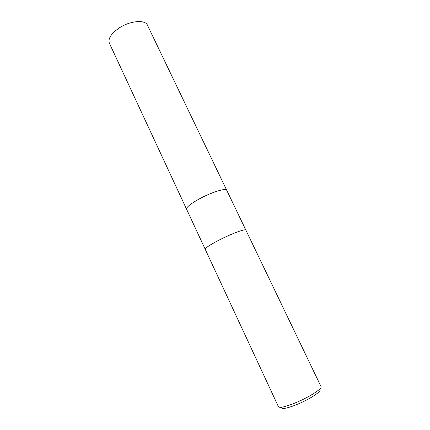 <?xml version="1.0" encoding="UTF-8"?>
<svg xmlns="http://www.w3.org/2000/svg" width="430" height="430" viewBox="0 0 430 430"><rect width="100%" height="100%" fill="white"/><g stroke="black" fill="none" stroke-linecap="round" stroke-linejoin="round"><path stroke-width="0.64" d="M205.228 249.309C205.196 248.051 209.544 245.116 218.279 240.51C230.743 233.995 245.713 228.411 245.863 230.104L321.038 386.608C322.677 388.564 308.482 397.605 294.765 403.12C285.112 406.93 279.677 408.14 278.452 406.737L205.228 249.309C205.196 248.051 209.544 245.116 218.279 240.51C230.743 233.995 245.713 228.411 245.863 230.104L147.452 25.209C145.2 19.259 129.446 20.796 118.519 28.423C110.913 33.927 107.86 38.856 109.37 43.21L186.572 209.19C186.238 207.314 190.323 203.965 198.832 199.171C210.99 192.42 226.132 187.668 226.712 190.232C226.132 187.668 210.99 192.42 198.832 199.171C190.323 203.965 186.238 207.314 186.577 209.206L205.223 249.303M281.639 407.242C281.381 409.484 286.283 408.645 296.356 404.738C310.057 399.26 323.446 390.198 319.404 389.392"/></g></svg>
